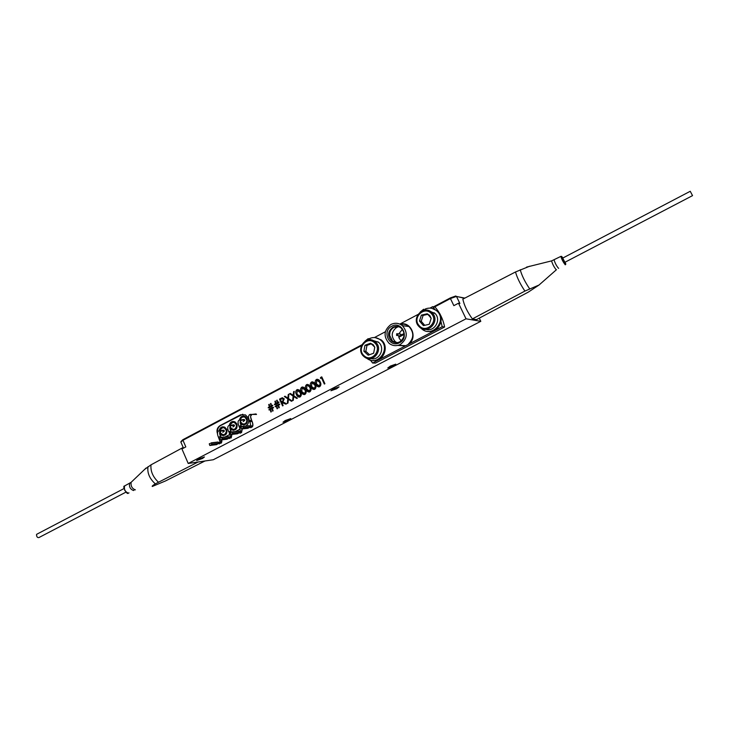 <?xml version="1.0" encoding="UTF-8"?>
<svg xmlns="http://www.w3.org/2000/svg" width="729" height="729" viewBox="0 0 729 729"><rect width="100%" height="100%" fill="white"/><g stroke="black" fill="none" stroke-linecap="round" stroke-linejoin="round"><path stroke-width="1.09" d="M245.983 425.991C248.598 423.913 249.318 421.198 248.142 417.835L245.491 414.892L240.47 414.837L220.094 425.599C217.151 427.595 216.303 430.411 217.579 434.037M242.812 414.227L220.659 425.545C218.226 427.057 217.224 429.354 217.643 432.443M240.461 423.358L241.828 424.515C246.129 425.308 247.915 423.33 247.177 418.583L245.29 416.496C242.338 415.466 240.415 416.569 239.522 419.804M240.433 423.157L241.928 424.506L243.996 424.943M230.1 428.506L231.649 429.9C235.904 430.648 237.654 428.67 236.916 423.968L235.002 421.863C232.077 420.87 230.182 421.982 229.316 425.198M230.082 428.297L231.758 429.891L233.799 430.301M219.83 433.627L221.552 435.249C225.744 435.951 227.475 433.974 226.737 429.326L224.778 427.194C221.88 426.246 220.021 427.367 219.183 430.547M219.83 433.409L221.662 435.24L223.666 435.623M390.38 366.067L387.764 368.017L393.15 366.122L395.765 364.163L390.38 366.067M285.185 420.569L283.007 422.219L288.556 420.259L290.743 418.601L285.185 420.569M278.46 404.613L279.763 404.467L278.578 405.096L279.307 407.62L278.824 407.876L278.113 405.342L276.82 406.017L277.558 408.541L277.075 408.796L276.337 406.263L275.106 406.372L276.227 405.798L275.717 404.121M333.39 388.867L330.939 390.744L336.607 388.757L339.067 386.88L333.39 388.867M198.534 459.042L196.611 460.555L202.516 458.477L204.448 456.965L198.534 459.042M306.918 385.322L306.663 389.049L309.552 391.136L310.381 389.24L309.834 387.391L308.376 385.422L306.918 385.322M308.987 391.282L310.399 389.24L309.834 387.391M309.852 387.391L307.501 385.176M309.041 392.074L306.116 389.35C305.05 387.509 305.214 385.933 306.599 384.63L307.465 384.402M434.448 307.018L450.431 298.553L453.848 305.661L458.505 303.2L459.89 303.492L456.472 296.411L464.519 298.27M183.489 448.135L180.847 442.038L182.961 440.27L361.402 345.719M182.961 440.27L185.822 446.904L181.94 448.946L188.219 463.471L466.022 318.81L480.803 321.316L213.296 459.744L188.219 463.471M479.263 318.136L480.803 321.316M404.13 334.429L398.827 337.226M458.505 303.2L466.022 318.81M404.085 333.508L401.178 335.039M399.838 335.741L398.663 336.361M297.687 389.523L296.876 389.751C295.5 391.045 295.345 392.612 296.402 394.453C295.327 392.612 295.482 391.045 296.858 389.751C298.671 389.359 299.938 390.179 300.667 392.202C301.697 394.07 301.514 395.656 300.111 396.95C298.325 397.314 297.077 396.485 296.384 394.453L299.327 397.168M456.472 296.411L450.431 298.553M276.701 405.534L277.959 404.877L277.467 403.201L276.2 403.866L276.683 405.543L277.977 404.877L277.467 403.192M277.831 402.463L279.025 402.381L277.949 402.946L278.442 404.631L279.572 404.039M276.081 403.383L277.348 402.727L276.674 400.385L277.138 400.148M275.735 404.112L274.56 404.723L274.386 404.285L275.598 403.647L274.924 401.315L275.38 401.068M275.316 406.8L276.209 405.798L275.717 404.112M277.093 408.787L276.346 406.272M287.344 403.419L287.818 398.863L284.374 396.549L285.012 396.212L287.891 398.143L288.292 394.489L288.921 394.152L288.465 398.526L292.083 400.932L291.436 401.278L288.392 399.246L287.991 403.073L287.344 403.419L287.837 398.863L284.356 396.549L285.003 396.212M291.445 401.269L288.411 399.246M287.891 398.125L288.274 394.489L288.921 394.143M222.801 426.784L219.292 430.529M232.988 421.426L229.435 425.171M243.249 416.031L240.852 417.207L239.641 419.767M220.632 436.762L221.99 437.318M220.942 437.227L221.516 437.4M225.079 436.953L229.763 434.502M235.494 431.504L240.096 429.099M319.657 386.716C317.844 387.09 316.577 386.261 315.876 384.219C314.8 382.37 314.964 380.793 316.359 379.481C318.19 379.08 319.475 379.9 320.213 381.941C321.261 383.818 321.079 385.413 319.657 386.716M309.852 391.847C308.048 392.22 306.8 391.391 306.098 389.35C305.032 387.509 305.196 385.933 306.581 384.63L308.649 384.748L310.408 387.09C311.447 388.967 311.265 390.553 309.852 391.847M278.824 407.876L278.095 405.351M274.56 404.723L275.58 403.647L274.906 401.315L275.38 401.059L276.063 403.392L277.33 402.727L276.656 400.394L277.129 400.139L277.813 402.472L278.824 401.943M402.417 329.317L398.781 333.909M398.608 335.622L399.255 338.393L401.232 340.835M272.254 407.876L273.357 407.292L273.557 407.73L272.373 408.349L273.102 410.874L272.619 411.129L271.89 408.604L270.623 409.27L271.352 411.785L270.878 412.04L270.149 409.516L268.919 409.625L270.012 409.051L269.52 407.374L268.372 407.976L268.181 407.538L269.384 406.9L268.709 404.568L269.192 404.322L269.867 406.654L271.133 405.989L270.459 403.656L270.933 403.401L271.607 405.734L272.819 405.643L271.744 406.199L272.236 407.885L273.366 407.301M282.579 405.907L279.517 399.1L280.765 398.444L282.223 397.788L284.255 398.854L282.87 401.87L286.579 403.811L285.886 404.176L281.722 402.472L283.134 405.616L282.579 405.907L279.544 399.091L282.588 397.733M293.122 396.075L289.65 393.769L290.297 393.423L293.195 395.355L293.577 391.692L294.234 391.355L293.778 395.738L297.405 398.152L296.749 398.49L293.696 396.458L293.295 400.303L292.648 400.64L293.122 396.075M304.977 394.398C303.173 394.772 301.924 393.942 301.232 391.91C300.166 390.061 300.33 388.493 301.715 387.199C303.528 386.798 304.795 387.618 305.524 389.651C306.563 391.519 306.38 393.104 304.977 394.398M314.746 389.286C312.932 389.66 311.684 388.83 310.973 386.789C309.907 384.939 310.071 383.363 311.465 382.06C313.288 381.659 314.563 382.479 315.302 384.52C316.35 386.397 316.158 387.983 314.746 389.286M320.523 378.387L320.578 377.485L321.762 376.857L324.906 383.746L324.332 384.046L321.507 377.868L320.523 378.387L320.596 377.476L321.762 376.866M304.121 393.833L305.524 391.801L304.977 389.951L302.617 387.737M304.175 394.626L301.25 391.91C300.193 390.061 300.348 388.493 301.733 387.199L302.581 386.962M302.052 387.892L301.797 391.61L304.676 393.687L305.497 391.801L304.959 389.951L302.052 387.892M311.802 382.752L311.547 386.488L314.445 388.566L315.274 386.671L314.728 384.821L311.802 382.752M316.705 380.173L316.45 383.919L319.357 385.996L320.186 384.101L319.639 382.242L316.705 380.173M318.764 386.151L320.204 384.101L319.657 382.242L317.306 380.028M318.819 386.944L315.894 384.219C314.819 382.37 314.983 380.793 316.377 379.481L317.279 379.244M313.871 388.721L315.293 386.671L314.746 384.821L312.395 382.607M313.926 389.514L311.001 386.789C309.925 384.939 310.089 383.363 311.483 382.06L312.367 381.823M299.273 396.385L300.658 394.343L300.12 392.503L297.76 390.288M281.43 401.761L282.579 401.178L283.709 399.155L282.67 398.49M285.896 404.176L282.187 402.235M271.771 408.131L271.288 406.454L270.003 407.119L270.486 408.796L271.771 408.131M270.505 408.787L271.753 408.131L271.27 406.454M271.625 405.725L272.619 405.215M269.885 406.645L271.152 405.989L270.477 403.656L270.933 403.41M268.39 407.967L269.411 406.9L268.737 404.568L269.192 404.331M269.548 407.365L270.031 409.051L269.129 410.053M270.896 412.031L270.149 409.525M272.637 411.12L271.89 408.614M281.558 398.881L280.392 399.501L281.412 401.77L282.56 401.178L283.69 399.155L281.558 398.881M324.341 384.037L321.507 377.877M292.666 400.631L293.14 396.075L289.668 393.76L290.306 393.432M296.758 398.481L293.714 396.476M293.204 395.337L293.605 391.692L294.234 391.364M297.195 390.443L296.949 394.152L299.819 396.23L300.64 394.353L300.093 392.503L297.195 390.443M222.782 432.315L224.35 431.149L222.582 430.201M220.304 432.57C223.156 435.796 225.215 435.286 226.455 431.039C224.568 426.839 222.445 426.638 220.094 430.447M232.925 426.975L234.519 425.809L232.733 424.861M230.428 427.221C233.307 430.474 235.376 429.964 236.633 425.7C234.756 421.499 232.624 421.289 230.236 425.08M240.643 421.854L242.256 423.722C244.98 424.515 246.52 423.376 246.894 420.314L245.044 417.261C242.803 416.45 241.281 417.243 240.452 419.649M243.14 421.599L244.753 420.423L242.957 419.476M220.504 436.48L220.44 436.343C219.265 433.281 219.347 431.522 220.714 431.067L224.259 430.711L220.714 431.067C219.347 431.522 219.265 433.281 220.44 436.343L220.933 437.464L219.092 438.43M221.607 439.842L220.541 442.576L218.481 442.831M211.446 442.959L209.259 443.824L209.779 445.465L211.857 444.48L211.446 442.959L218.171 442.157L218.691 443.35M216.568 444.654L218.673 443.323L211.966 444.134M239.75 426.365L241.053 425.545C239.841 422.465 239.896 420.706 241.217 420.287L244.662 419.995L241.217 420.287C239.896 420.706 239.841 422.465 241.053 425.545L239.622 426.073L240.123 427.203L241.545 426.675L241.345 426.201L240.041 427.03M230.1 433.19L230.929 434.502L232.952 433.163L232.114 431.85L230.1 433.19M237.317 433.81L239.358 432.807L238.839 431.176L232.269 431.832M232.843 433.5L239.385 432.789M242.21 428.871L241.253 431.768L239.249 431.978M230.765 431.094L230.71 430.967C229.517 427.887 229.589 426.137 230.929 425.7L234.419 425.372L230.929 425.7C229.589 426.137 229.517 427.887 230.71 430.967L229.407 431.787M230.71 430.967L231.202 432.087L229.343 433.062M231.877 434.375L230.865 437.19L228.815 437.427M229.298 432.926L229.699 432.443M229.28 431.495L229.781 432.625M226.901 439.25L228.933 438.257L228.159 436.653M221.898 437.491L219.693 438.357L220.413 440.006L222.309 439.013L221.898 437.491L228.523 436.744M250.457 421.572L251.305 421.198L251.459 420.077C250.247 416.997 250.284 415.248 251.578 414.837C250.284 415.248 250.247 416.997 251.459 420.077L250.038 420.615L250.539 421.745L251.961 421.216C253.072 424.187 252.99 425.882 251.724 426.301L249.774 426.492M256.526 414.455L250.011 414.409M251.305 421.198L251.76 420.742L251.961 421.216M240.688 427.65L241.527 428.962L243.559 427.613L242.721 426.301L240.688 427.65M247.805 428.333L249.901 427.303L249.455 425.809L243.03 426.419M472.383 318.919L476.456 319.63L528.288 292.129L539.023 285.03L524.907 291.081L472.383 318.919C467.335 311.939 464.154 305.342 462.842 299.136L515.503 271.972L529.71 266.203M564.902 262.285L562.706 258.102M198.069 462.013L155.323 483.874C152.962 485.259 151.933 486.125 152.252 486.48L165.501 480.949L204.967 460.983M144.652 469.394L151.003 464.838L183.189 447.442M690.245 191.28L692.532 195.627L690.245 191.28L562.578 258.166M692.523 195.636L564.775 262.358L562.478 258.221M564.948 262.267L565.021 263.114C563.271 260.7 562.341 258.813 562.232 257.465L562.752 258.075M125.944 492.139L38.956 537.546C37.461 537.829 36.641 536.872 36.505 534.667L37.133 534.056M180.992 441.546L182.797 439.742L183.006 440.243M398.809 337.163L404.13 334.356M464.874 298.088L456.008 296.402M450.622 298.453L450.358 297.915L455.798 295.983M450.358 297.915L433.518 306.836M361.775 344.863L182.797 439.742M373.111 344.626L370.432 343.25L364.992 345.264L363.871 351.232L368.181 355.205L373.64 353.219L374.77 347.232L373.111 344.626M372.865 345.264L370.432 343.25L364.992 345.264L363.871 351.232L368.181 355.205L373.64 353.219L374.77 347.232L372.865 345.264M374.624 342.794C367.088 335.367 356.044 348.845 364.017 355.652C371.48 363.133 382.67 349.638 374.624 342.794M363.744 356.381C355.214 349.136 366.386 334.374 374.979 341.637L375.517 342.092C384.037 349.273 373.057 363.999 364.473 356.982L363.744 356.381M370.861 358.586C379.372 361.028 385.595 348.098 378.643 342.338L371.972 340.115M374.205 341.099L376.392 341.746M371.189 343.842L366.969 345.391L365.849 351.332L369.576 354.777M366.969 345.391L364.992 345.264M365.849 351.332L363.871 351.232M429.791 315.511L427.212 313.78L421.371 315.128L419.485 321.033L423.421 325.608L429.272 324.277L431.176 318.363L429.791 315.511M429.427 316.104L427.212 313.78L421.371 315.128L419.485 321.033L423.421 325.608L429.272 324.277L431.176 318.363L429.427 316.104M431.577 313.844C424.752 305.369 411.73 317.634 419.084 325.535C425.827 334.046 438.995 321.799 431.577 313.844M418.674 326.218C410.946 317.999 423.667 304.503 431.759 312.431L432.543 313.233C440.252 321.398 427.741 334.848 419.64 327.184L418.674 326.218M425.8 329.344C434.165 332.251 441.51 320.204 435.286 313.698L428.679 310.609M431.213 311.985L432.625 312.586M427.777 314.336L423.121 315.411L421.234 321.279L424.743 325.362M423.121 315.411L421.371 315.128M421.234 321.279L419.485 321.033M370.241 339.832L369.703 338.475C373.439 336.926 376.957 337.354 380.256 339.769C391.427 347.943 378.059 367.206 366.969 358.413L366.651 358.167M365.001 341.236L368.118 338.693L368.664 339.878M369.485 339.814L368.992 338.766L368.118 338.693M375.235 337.627L381.112 339.842C389.641 345.938 383.828 361.821 373.366 360.472M425.545 310.126L425.116 309.078C429.417 307.356 433.308 307.957 436.808 310.9C447.743 320.241 432.188 338.557 421.626 328.779L420.861 328.068M420.287 311.976L423.622 309.242L424.114 310.281M424.779 310.18L423.622 309.242M431.905 308.331L437.564 311.037C445.884 318.008 438.576 333.563 427.896 331.376M399.629 335.723L400.64 335.823L400.822 334.119L399.802 334.019M390.944 324.487C383.8 330.201 383.199 336.506 389.149 343.405C392.658 345.974 396.385 346.33 400.339 344.471C407.447 338.903 408.14 332.652 402.417 325.69C398.836 322.947 395.018 322.546 390.944 324.487M442.211 326.674L444.599 327.002L375.417 363.097L372.61 363.024L442.211 326.674L440.999 321.744M391.774 326.237C401.715 320.441 409.889 337.755 399.51 342.703C389.541 348.407 381.486 331.194 391.774 326.237M392.876 327.23C395.838 325.817 398.626 326.109 401.242 328.096C405.452 333.18 404.95 337.764 399.747 341.837C396.849 343.204 394.107 342.949 391.537 341.054C387.208 335.996 387.655 331.394 392.876 327.23M396.148 342.712L392.557 341.136L389.568 335.249C389.505 331.731 390.954 329.098 393.897 327.348L397.815 326.474M396.941 342.676L395.282 341.655C390.799 336.443 391.263 331.677 396.667 327.376L398.581 326.656M389.578 335.449L389.906 332.296M434.621 309.114L432.661 306.681L430.001 308.094M417.972 314.472L399.829 324.086M397.824 345.4L405.37 345.92L408.668 344.197C418.164 337.627 410.864 320.842 400.002 324.168M385.349 331.768L374.442 337.554M372.61 363.024L370.35 360.062M444.599 327.002C443.159 319.448 439.997 312.832 435.113 307.137L432.661 306.681M403.465 323.904L401.451 324.97M398.371 326.601L395.537 328.096M241.017 414.792L240.47 414.837M220.659 425.545L220.094 425.599M219.611 432.661L220.249 432.579L220.714 431.067L219.183 430.639M220.44 436.343L218.609 437.309M219.347 443.934L220.541 442.576L219.11 442.366M211.292 442.822L217.862 442.038M218.572 443.66L211.857 444.48M209.97 445.465L216.704 444.635M240.178 421.909L241.217 420.287L239.659 419.858M238.948 431.295L232.423 431.978M232.952 433.163L239.467 432.47M230.929 434.502L237.463 433.791M240.005 433.126L240.698 433.053L241.253 431.768L239.805 431.55M229.854 427.303L230.929 425.7L229.38 425.262M229.635 438.557L230.865 437.19L229.416 436.981M221.744 437.345L228.213 436.625M222.418 438.667L229.034 437.919M228.933 438.257L222.309 439.013M220.413 440.006L227.047 439.232M250.566 416.469L251.578 414.837M250.165 420.906L251.013 420.533M250.038 420.615L249.582 421.07M250.539 421.745L250.083 422.2M250.448 427.668L251.168 427.595L251.724 426.301L250.266 426.082M243.559 427.613L249.974 426.984L243.45 427.95M242.921 426.301L249.345 425.69L242.885 426.283M249.983 427.012L249.473 425.809M241.527 428.962L247.96 428.315M556.464 269.694L556.282 269.858C554.113 267.233 552.546 264.253 551.571 260.891L551.835 260.827M520.233 269.73C521.782 275.498 524.907 281.841 529.619 288.766M554.295 259.843L554.086 259.952C555.042 263.133 556.509 265.921 558.505 268.336L558.669 268.245M565.103 262.185C565.841 263.725 565.95 264.554 565.431 264.682L565.267 264.8C563.307 262.376 561.831 259.57 560.847 256.408L561.057 256.316M562.897 258.002L561.731 256.508C562.013 258.54 563.28 261.064 565.522 264.08L565.093 262.194M524.907 291.081C520.278 284.182 517.143 277.813 515.503 271.972M133.999 490.289L133.489 490.535C130.254 489.232 128.969 486.826 129.625 483.309L130.3 482.935M131.603 481.86L131.111 482.325C130.682 486.143 132.104 488.658 135.375 489.861M125.297 485.578L124.568 485.961C123.903 489.478 125.188 491.884 128.422 493.169L129.006 492.868M127.092 492.831L124.796 490.435L124.14 487.182M155.323 483.874C149.554 478.643 147.112 472.902 147.987 466.642M151.003 464.838C150.384 471.08 152.844 476.857 158.393 482.17M396.767 333.709L397.806 333.809L397.624 335.522L396.594 335.422L396.704 333.745L396.594 335.422M398.189 345.309L405.224 345.655M408.44 343.979C414.017 338.247 414.181 332.424 408.942 326.501C406.39 324.451 403.529 323.731 400.339 324.332C403.538 323.722 406.408 324.451 408.942 326.501L402.417 325.69M223.821 430.165L218.454 431.039C217.16 432.242 217.169 434.32 218.472 437.263M218.49 437.3L220.204 442.148L218.326 442.457M220.887 443.332C221.78 442.558 222.063 441.391 221.707 439.851M221.097 437.619L220.841 437.008M220.559 436.352L219.657 432.917M211.337 442.84L218.053 442.038M218.19 442.157L218.7 443.323M241.153 425.545L240.169 422.127M232.314 431.85L238.839 431.176M239.577 427.641L240.315 431.067L240.925 431.349L239.094 431.623M241.554 432.543L242.301 428.88M241.7 426.829L241.445 426.21M239.559 427.604L239.076 426.511M244.242 419.457L238.966 420.232C237.718 421.18 237.745 423.257 239.066 426.474M234 424.825L228.678 425.654C227.402 426.675 227.421 428.77 228.751 431.923M231.184 437.956L231.968 434.393M231.366 432.242L231.111 431.632M229.243 433.053L230.528 436.771L228.66 437.063M230.82 430.967L229.854 427.54M221.789 437.364L228.414 436.625M251.56 420.086L250.566 416.678M256.061 413.935L249.336 414.774C248.133 417.489 247.924 415.384 249.464 421.016M249.965 422.155L249.482 421.061M252.006 427.094C253.264 426.192 253.218 424.078 251.86 420.751M249.983 422.191L250.749 425.627L251.405 425.891L249.628 426.146M562.906 258.002L561.676 256.417L560.847 256.408L551.571 260.891L526.548 267.115M556.282 269.858L539.023 285.03M146.119 467.991L131.111 482.325L124.568 485.961C121.861 485.997 127.229 495.219 128.122 493.187M36.723 534.266L124.058 488.53M374.979 341.637L378.105 341.883M431.759 312.431L434.511 312.905M381.112 339.842L380.256 339.769M437.564 311.037L436.808 310.9M396.704 333.745L400.822 334.119M393.013 341.473L395.282 341.655M391.537 341.054L392.557 341.136"/></g></svg>
